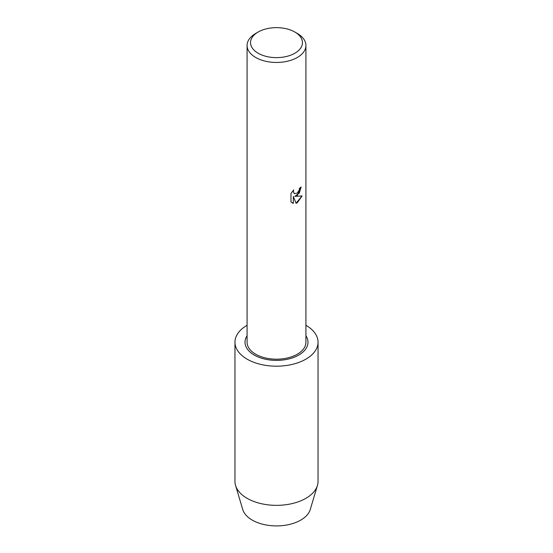 <?xml version="1.0" encoding="UTF-8"?>
<svg xmlns="http://www.w3.org/2000/svg" width="553" height="553" viewBox="0 0 553 553"><rect width="100%" height="100%" fill="white"/><g stroke="black" fill="none" stroke-linecap="round" stroke-linejoin="round"><path stroke-width="0.83" d="M293.353 203.352L290.982 201.963L290.982 193.432L293.712 189.949L293.339 191.649L294.355 193.661L297.307 193.101L299.228 190.052L299.512 188.283A29.42 16.984 0 0 0 301.157 186.962L297.307 195.389L294.784 196.356L302.111 195.935L297.307 202.751L296.062 203.276L293.346 196.439L293.297 203.324L293.346 196.439M294.86 32.039L297.307 33.456A29.42 16.984 180 0 1 305.92 45.464A29.42 16.984 180 0 1 297.307 57.477A29.42 16.984 180 0 1 265.24 61.155A29.42 16.984 180 0 1 247.08 45.464A29.42 16.984 180 0 1 255.693 33.456A29.42 16.984 180 0 1 255.693 33.45L258.14 32.039A25.956 14.986 180 0 1 294.86 32.039A25.956 14.986 180 0 1 294.86 53.233A25.956 14.986 180 0 1 258.14 53.233A25.956 14.986 180 0 1 258.14 32.039L255.693 33.456M305.92 45.464L305.92 342.21A29.42 16.984 180 0 1 297.307 354.224A29.42 16.984 180 0 1 265.24 357.902A29.42 16.984 180 0 1 247.08 342.21L247.08 45.464M301.109 187.004L299.311 193.087L294.784 196.356M294.327 193.647L293.29 191.621L293.608 190.059M292.074 202.833L293.297 203.324M296.049 203.234L302.042 195.949M305.92 335.747A31.48 18.173 180 0 1 307.98 342.21A31.48 18.173 180 0 1 298.758 355.061A31.48 18.173 180 0 1 264.452 359.001A31.48 18.173 180 0 1 245.02 342.21A31.48 18.173 180 0 1 247.08 335.747M305.92 325.282A41.537 23.979 180 0 1 318.037 342.21L318.037 481.373A41.537 23.979 180 0 1 317.436 485.437L310.274 509.479A34.265 19.784 180 0 1 300.728 520.117A34.265 19.784 180 0 1 266.124 524.984A34.265 19.784 180 0 1 242.726 509.479L235.564 485.437A41.537 23.979 180 0 1 234.963 481.373L234.963 342.21A41.537 23.979 180 0 1 247.08 325.282M317.436 485.437A41.537 23.979 180 0 1 305.871 498.329A41.537 23.979 180 0 1 263.926 504.225A41.537 23.979 180 0 1 235.564 485.437M318.037 342.21A41.537 23.979 180 0 1 305.871 359.167A41.537 23.979 180 0 1 260.608 364.365A41.537 23.979 180 0 1 234.963 342.21"/></g></svg>
